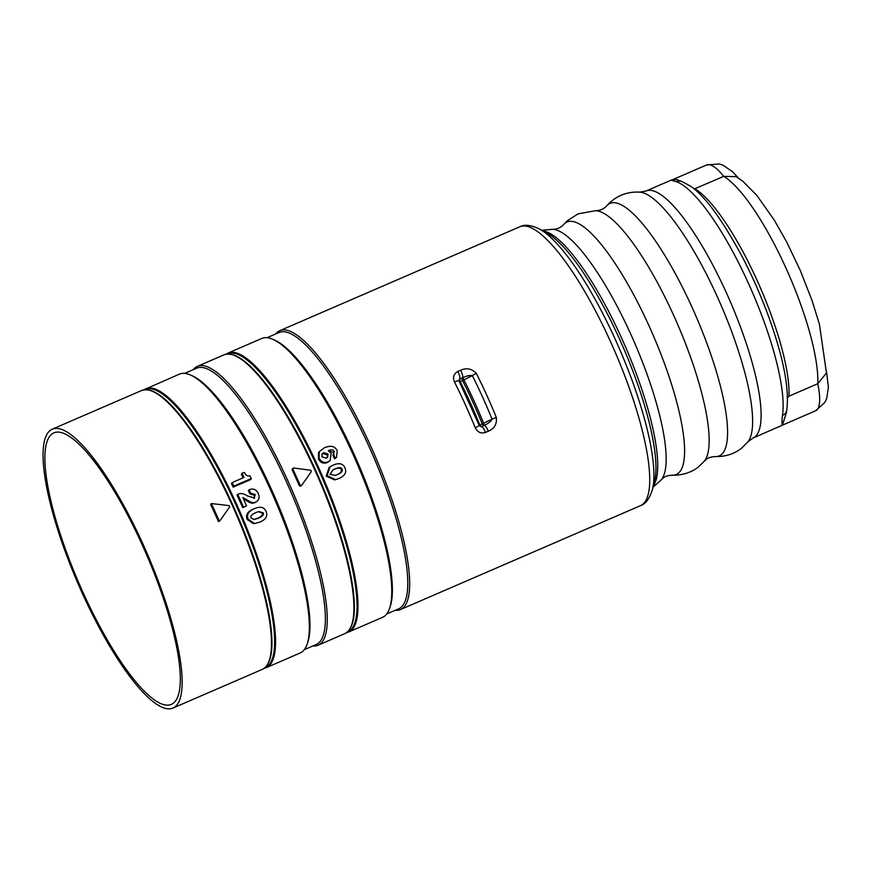 <?xml version="1.0" encoding="UTF-8"?>
<svg xmlns="http://www.w3.org/2000/svg" width="872" height="872" viewBox="0 0 872 872"><rect width="100%" height="100%" fill="white"/><g stroke="black" fill="none" stroke-linecap="round" stroke-linejoin="round"><path stroke-width="1.31" d="M175.228 706.669A151.935 37.703 -113.4 0 0 145.079 548.793A151.935 37.703 -113.4 0 0 52.244 429.188A151.935 37.703 -113.4 0 0 78.011 583.597A151.935 37.703 -113.4 0 0 172.972 708.053A151.935 37.703 -113.4 0 0 175.228 706.669M173.572 703.006A147.913 36.7 66.6 0 1 171.37 704.358A147.913 36.7 66.6 0 1 78.927 583.204A147.913 36.7 66.6 0 1 53.846 432.883A147.913 36.7 66.6 0 1 144.218 549.316A147.913 36.7 66.6 0 1 173.572 703.006M211.329 503.558L210.632 504.43A151.935 37.703 66.6 0 1 218.403 521.565L219.897 520.824L229.652 506.905L229.064 505.597L211.329 503.558A155.968 38.706 66.6 0 1 219.308 521.14L219.897 520.824M218.992 521.249L218.403 521.565M673.075 179.479L706.625 164.961A67.286 16.699 66.6 0 1 723.727 176.362L736.219 176.656L742.9 181.278L756.863 195.426L774.467 220.42L786.784 242.176L800.485 270.941L811.974 300.317L819.408 324.188L826.46 372.976L817.783 383.713L788.986 396.171L787.503 397.796M781.508 425.547L752.972 438.082A134.604 33.398 -113.4 0 0 754.978 436.861A134.604 33.398 -113.4 0 0 728.262 296.992A134.604 33.398 -113.4 0 0 646.021 191.023L671.538 179.97L676.334 179.49L681.806 181.496A8.055 7.608 109.8 0 0 676.399 181.703A134.604 33.398 66.6 0 1 748.372 283.182A134.604 33.398 66.6 0 1 782.446 415.464A8.055 7.281 9.3 0 0 786.751 410.156A8.055 7.281 9.3 0 0 786.751 410.134L786.511 412.085M694.167 189.017L723.727 176.362A123.933 30.749 66.6 0 1 785.825 267.78A123.933 30.749 66.6 0 1 817.783 383.713A67.286 16.699 66.6 0 1 815.582 410.799L781.661 425.482M782.446 415.464C781.835 421.078 781.857 424.239 782.489 424.947L786.5 412.26M786.751 410.156C789.302 390.187 784.201 361.651 771.437 324.548A128.631 31.915 -113.4 0 0 741.44 255.256C721.286 218.24 704.184 195.132 690.123 185.921L681.839 181.507A8.055 7.608 109.8 0 0 681.806 181.496M671.527 180.33L676.399 181.703M395.212 610.302A151.935 37.703 -113.4 0 0 400.477 609.561A151.935 37.703 -113.4 0 0 402.744 608.176A151.935 37.703 -113.4 0 0 372.595 450.301A151.935 37.703 -113.4 0 0 279.759 330.695A151.935 37.703 -113.4 0 0 275.617 334.02M488.298 431.237C494.359 428.653 497.04 424.065 496.332 417.47A151.935 37.703 -113.4 0 0 476.363 373.423C471.905 368.66 466.662 367.592 460.623 370.219L457.811 371.439C453.702 373.783 452.579 377.271 454.443 381.903A151.935 37.703 66.6 0 1 475.196 427.662C477.496 432.229 480.93 433.831 485.497 432.458L488.298 431.237A6.05 1.504 -113.4 0 0 484.167 425.438A6.05 1.504 -113.4 0 0 484.08 425.492C488.364 423.454 491.023 421.34 492.07 419.138L496.332 417.47M457.811 371.439A6.05 1.504 66.6 0 1 459.686 379.102L459.053 381.053A6.05 1.373 153.2 0 0 454.443 381.903M475.196 427.662A6.05 0.567 -22 0 0 479.197 425.449L481.366 426.648A6.05 1.504 66.6 0 1 485.497 432.458M480.952 426.757L479.818 424.958A141.864 35.207 -113.4 0 0 460.165 381.631L459.588 379.178L462.487 377.881A6.05 1.504 -113.4 0 0 460.623 370.219M476.363 373.423A6.05 1.33 153.3 0 0 472.33 375.614A150.169 37.267 66.6 0 1 492.07 419.138L482.227 423.923L483.437 425.754M459.239 379.375A2.017 1.951 50.9 0 1 459.588 379.178L462.487 377.881C466.76 375.832 470.041 375.08 472.33 375.614L463.915 379.865A2.017 1.036 63.3 0 0 461.997 378.132L462.574 380.595L463.915 379.865A142.452 35.349 -113.4 0 1 483.644 423.367A2.017 1.036 63.3 0 1 483.829 425.591M481.279 426.702A6.05 1.504 66.6 0 1 481.366 426.648L484.243 425.416M255.965 512.562L258.788 511.537L263.191 512.791C264.096 514.698 262.483 516.518 258.341 518.262L254.297 519.527L251.114 518.023C250.21 516.115 251.823 514.306 255.965 512.562M253.785 519.57L257.305 518.382C261.447 516.638 263.072 514.84 262.189 512.987L258.319 511.679M248.215 519.276C246.318 514.807 248.346 511.286 254.319 508.725L253.392 509.085C247.419 511.657 245.359 515.112 247.201 519.472L248.215 519.276L254.482 523.549L253.338 523.592L247.201 519.472M254.319 508.725C260.303 506.109 264.238 507.046 266.113 511.526C267.955 515.995 265.873 519.538 259.878 522.132L254.482 523.549M233.816 486.096L232.105 482.608L244.007 477.453L241.915 473.256L244.498 472.461C245.882 475.425 247.67 476.515 249.85 475.72L251.234 478.554L233.816 486.096L233.195 487.143A151.935 37.703 -113.4 0 0 231.527 483.742L232.105 482.608M251.234 478.554L250.613 479.6L233.195 487.143M243.07 477.856A151.935 37.703 -113.4 0 0 241.391 474.499L241.915 473.256M323.806 452.612L328.036 454.094L327.709 457.277L326.39 458.16L321.921 456.884L322.128 453.854L323.806 452.612L321.833 454.356M327.305 457.637L327.327 454.955L323.13 453.549M336.505 457.364L334.543 458.868A151.935 37.703 -113.4 0 0 332.886 455.282L334.27 451.522C333.409 449.701 331.436 449.385 328.33 450.606L331.175 453.484L330.096 460.634L328.188 461.822C324.221 463.283 321.201 462.04 319.108 458.116L319.239 451.652L324.526 447.718C330.706 445.123 334.946 446.126 337.235 450.737L336.505 457.364L335.317 458.171L333.616 454.486L334.15 454.061M333.714 454.421L333.562 452.372L329.169 451.031M334.543 458.868L335.317 458.171M330.096 460.634L327.392 462.52C323.436 463.98 320.438 462.792 318.4 458.977L318.553 452.699L319.239 451.652M301.603 485.486L311.348 471.567L310.759 470.259L293.668 468.002L292.894 469.114L300.24 485.301L301.603 485.486L300.393 486.162M293.668 468.002L292.97 468.885M300.687 485.911L299.336 485.737A151.935 37.703 -113.4 0 0 292.185 469.975M334.804 468.994C338.925 467.152 341.344 467.228 342.075 469.201C343.012 471.098 341.41 472.918 337.268 474.662L335.513 475.349L329.998 474.433L333.039 469.834L334.804 468.994L332.592 470.084M335.033 475.513L336.32 474.989C340.462 473.245 342.075 471.447 341.159 469.605C340.451 467.675 338.042 467.632 333.922 469.463M327.098 475.687L330.03 466.814L333.115 465.179C339.099 462.563 343.056 463.49 344.996 467.937C346.903 472.395 344.865 475.927 338.859 478.521L335.611 479.633L327.098 475.687L326.183 476.09L329.136 467.414L330.03 466.814M335.611 479.633L334.565 479.883L326.183 476.09M253.992 498.381L255.267 494.588L250.645 493.149L249.087 489.802C253.207 488.113 256.27 489.366 258.297 493.563C259.9 497.585 259.038 500.43 255.714 502.087C253.774 503.242 251.158 502.654 247.877 500.354L242.808 497.531L246.547 505.836L243.571 507.133L237.762 494.348C240.552 492.942 243.691 493.443 247.158 495.841L254.613 498.032M254.842 502.588L256.39 501.76L254.842 502.588C252.891 503.722 250.297 503.188 247.049 500.953L243.31 498.621M246.547 505.836L242.699 507.635A151.935 37.703 -113.4 0 0 237.031 495.176L237.762 494.348M242.699 507.635L243.571 507.133M254.166 498.304L254.471 495.252L249.872 493.89A151.935 37.703 -113.4 0 0 248.367 490.631L249.087 489.802M249.872 493.89L250.645 493.149M351.045 630.565A151.935 37.703 -113.4 0 0 321.049 473.027A151.935 37.703 -113.4 0 0 228.224 353.007A151.935 37.703 -113.4 0 0 228.05 353.073L261.84 338.445A151.935 37.703 -113.4 0 1 272.718 339.263A151.935 37.703 -113.4 0 1 356.801 462.901A151.935 37.703 -113.4 0 1 389.413 608.83A151.935 37.703 -113.4 0 1 384.825 615.937A151.935 37.703 -113.4 0 1 382.568 617.322L348.778 631.938A151.935 37.703 -113.4 0 0 348.953 631.873A151.935 37.703 -113.4 0 0 351.045 630.565M145.635 388.759A151.935 37.703 -113.4 0 1 238.47 508.365A151.935 37.703 -113.4 0 1 268.62 666.241A151.935 37.703 -113.4 0 1 266.363 667.625L300.164 652.986A151.935 37.703 -113.4 0 0 302.421 651.613A151.935 37.703 -113.4 0 0 307.009 644.506A151.935 37.703 -113.4 0 0 274.397 498.577A151.935 37.703 -113.4 0 0 190.314 374.938A151.935 37.703 -113.4 0 0 179.436 374.121L143.706 389.86M307.009 644.506L307.642 642.74A150.529 37.354 -113.4 0 0 275.334 498.174A150.529 37.354 -113.4 0 0 192.025 375.679L190.314 374.938M304.306 649.662L316.264 644.484A150.529 37.354 -113.4 0 0 318.498 643.111A150.529 37.354 -113.4 0 0 288.632 486.707A150.529 37.354 -113.4 0 0 196.658 368.202L184.701 373.38M312.808 645.978A151.935 37.703 -113.4 0 0 318.073 645.236A151.935 37.703 -113.4 0 0 320.34 643.852A151.935 37.703 -113.4 0 0 290.191 485.977A151.935 37.703 -113.4 0 0 197.355 366.371A151.935 37.703 -113.4 0 0 193.203 369.695M389.413 608.83L390.046 607.065A150.529 37.354 -113.4 0 0 357.738 462.498A150.529 37.354 -113.4 0 0 274.429 340.004L272.718 339.263M386.71 613.986L398.668 608.809A150.529 37.354 -113.4 0 0 400.902 607.446A150.529 37.354 -113.4 0 0 371.036 451.031A150.529 37.354 -113.4 0 0 279.062 332.526L267.105 337.704M172.972 708.053L262.309 669.38A151.935 37.703 -113.4 0 0 264.565 667.996A151.935 37.703 -113.4 0 0 234.415 510.12A151.935 37.703 -113.4 0 0 141.58 390.514L52.244 429.188M788.986 396.171A123.933 30.749 -113.4 0 0 757.027 280.239A123.933 30.749 -113.4 0 0 694.929 188.821M741.44 255.256L741.68 255.703A126.92 31.49 66.6 0 1 771.273 324.068L771.437 324.548M652.409 489.606A149.058 36.984 66.6 0 0 619.6 349.138A149.058 36.984 66.6 0 0 539.626 229.085L547.115 233.206A141.962 35.229 66.6 0 1 623.284 347.547A141.962 35.229 66.6 0 1 654.523 481.322L652.409 489.606C649.52 498.708 645.563 504.06 640.528 505.64L400.477 609.561M653.335 485.987A140.534 34.869 -113.4 0 0 625.388 346.631A140.534 34.869 -113.4 0 0 542.896 230.884M539.626 229.085C531.015 224.965 524.41 224.191 519.81 226.775A151.935 37.703 66.6 0 1 612.645 346.38A151.935 37.703 66.6 0 1 642.795 504.256A151.935 37.703 66.6 0 1 640.528 505.64M460.165 381.631L462.574 380.595A141.864 35.207 66.6 0 1 482.227 423.923L479.131 425.274M262.189 512.987L263.191 512.791M257.305 518.382L258.341 518.262M327.327 454.955L328.036 454.094M333.562 452.372L334.27 451.522M318.4 458.977L319.108 458.116M327.392 462.52L328.188 461.822M299.336 485.737L300.24 485.301M341.159 469.605L342.075 469.201M336.32 474.989L337.268 474.662M245.468 499.918L246.275 499.264M247.049 500.953L247.877 500.354M250.024 493.825L250.787 493.083M254.471 495.252L255.267 494.588M267.791 663.974A151.401 37.572 -113.4 0 0 269.056 614.607A151.401 37.572 -113.4 0 0 186.139 423.073A151.401 37.572 -113.4 0 0 149.275 390.209M265.132 667.56A151.401 37.572 -113.4 0 0 267.726 666.044A151.401 37.572 -113.4 0 0 237.38 508.049A151.401 37.572 -113.4 0 0 144.839 389.697M318.073 645.236L344.713 633.704A151.935 37.703 -113.4 0 0 346.969 632.32A151.935 37.703 -113.4 0 0 316.83 474.444A151.935 37.703 -113.4 0 0 223.984 354.839L197.355 366.371M350.195 628.298A151.401 37.572 -113.4 0 0 351.471 578.953A151.401 37.572 -113.4 0 0 268.532 387.375A151.401 37.572 -113.4 0 0 231.69 354.533M347.536 631.884A151.401 37.572 -113.4 0 0 350.13 630.369A151.401 37.572 -113.4 0 0 319.784 472.373A151.401 37.572 -113.4 0 0 227.243 354.021M653.019 487.241L661.249 479.873A137.547 34.128 -113.4 0 0 634.522 342.674A137.547 34.128 -113.4 0 0 552.772 229.303L541.774 230.263M661.249 479.873L662.851 478.314C664.606 476.559 667.669 475.513 672.061 475.196A137.547 34.128 -113.4 0 0 678.318 473.234A137.547 34.128 -113.4 0 0 647.58 322.695A137.547 34.128 -113.4 0 0 563.585 224.616L567.214 220.867L578.038 213.858L595.761 210.686C600.034 210.675 603.642 209.117 606.574 206.01C615.458 196.047 626.532 191.426 639.797 192.145L646.021 191.023M672.061 475.196C685.436 475.6 694.853 470.117 698.93 466.466L704.238 461.266A137.547 34.128 -113.4 0 0 677.511 324.068A137.547 34.128 -113.4 0 0 595.761 210.686M704.238 461.266L705.851 459.697C707.595 457.942 710.669 456.906 715.051 456.579A137.547 34.128 -113.4 0 0 721.308 454.617A137.547 34.128 -113.4 0 0 690.58 304.088A137.547 34.128 -113.4 0 0 606.574 206.01M715.051 456.579C728.36 456.993 737.799 451.543 741.93 447.848L747.904 441.842A137.198 34.041 -113.4 0 0 721.057 305.211A137.198 34.041 -113.4 0 0 639.797 192.145M826.525 371.614L828.4 387.168L826.7 398.46L824.934 402.341L815.582 410.799M706.625 164.961L719.258 163.947L723.291 165.32L732.665 171.828L738.246 177.888M778.576 426.997L781.868 425.373M519.81 226.775L279.759 330.695M459.053 381.053L479.197 425.449M484.625 425.231L483.666 425.71M292.273 469.158L292.981 468.275M218.698 521.5L219.602 521.075M141.58 390.514C152.317 386.885 167.162 397.73 186.139 423.073M262.309 669.38L264.739 667.887C272.62 660.704 274.059 642.947 269.056 614.607M266.363 667.625L264.238 668.279M223.984 354.839C234.71 351.209 249.555 362.054 268.532 387.375M344.713 633.704L347.154 632.222C355.024 625.028 356.463 607.283 351.471 578.953M228.224 353.007L226.11 354.185M348.953 631.873L346.642 632.603M552.772 229.303C557.045 229.292 560.652 227.723 563.585 224.616M747.904 441.842L752.972 438.082"/></g></svg>
